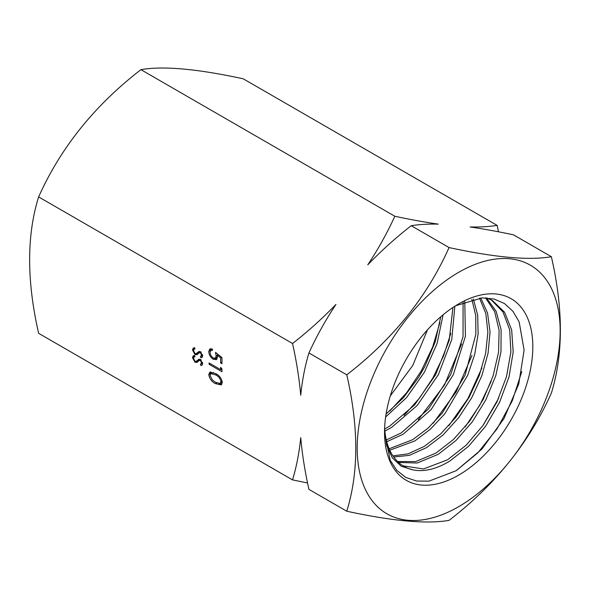 <?xml version="1.0" encoding="UTF-8"?>
<svg xmlns="http://www.w3.org/2000/svg" width="590" height="590" viewBox="0 0 590 590"><rect width="100%" height="100%" fill="white"/><g stroke="black" fill="none" stroke-linecap="round" stroke-linejoin="round"><path stroke-width="0.89" d="M449.064 247.564L411.215 225.712C418.871 224.458 427.883 223.927 438.267 224.126C424.682 222.165 410.205 219.539 394.835 216.25L140.936 69.664C162.943 65.77 197.045 68.816 243.228 78.802L497.134 225.387C489.479 226.641 480.467 227.172 470.083 226.973C483.667 228.935 498.144 231.56 513.514 234.85L551.362 256.702C529.348 260.588 495.253 257.542 449.064 247.564C427.057 296.807 392.955 339.228 346.773 374.82C358.772 427.064 358.772 472.531 346.773 511.22C392.785 521.184 426.887 524.23 449.064 520.358C495.084 484.973 529.186 442.552 551.362 393.095C563.361 354.406 563.361 308.939 551.362 256.702M346.773 511.22L308.924 489.368C304.964 471.668 302.235 454.433 300.73 437.655C299.204 452.781 296.475 466.867 292.537 479.906L38.638 333.32C26.639 280.774 26.639 235.307 38.638 196.92C60.652 147.677 94.747 105.256 140.936 69.664M458.673 506.685A143.51 82.858 -60 0 1 357.193 448.098A143.51 82.858 -60 0 1 458.673 272.329A143.51 82.858 -60 0 1 560.153 330.916A143.51 82.858 -60 0 1 458.673 506.685M440.752 316.778L435.273 341.699L424.785 366.611L418.465 377.57L403.28 397.896L386.089 413.951M385.558 417.034L406.488 397.69L424.372 372.275L437.057 343.564L443.097 314.795M390.13 396.126L412.764 365.461L427.521 329.803M491.278 299.904L502.99 311.955L509.679 329.803L510.888 352.001L506.486 376.693L496.964 401.849L483.085 425.338L466.137 445.207L447.574 459.787L423.517 468.962L403.029 465.812M384.547 429.786L386.701 445.583L392.372 457.943L401.296 466.27L412.882 469.861C423.959 472.133 436.275 469.205 449.816 461.085L468.534 446.32L485.636 426.209L499.524 402.417L509 376.995L513.182 352.119L511.663 329.891L504.568 312.213L492.392 300.517L486.691 297.898M485.526 297.847L494.671 311.697L499.096 330.26L498.579 352.186L493.129 375.786L483.24 399.319L469.706 421.09L453.503 439.462L435.966 453.083L415.714 461.572L397.594 461.52M398.56 462.427L417.196 463.01L438.164 454.352L455.937 440.531L472.295 421.843L485.931 399.651L495.784 375.683L500.976 351.758L501.117 329.751L496.146 311.336L486.403 297.876M479.464 298.075L485.806 313.408L487.878 332.281L485.629 353.447L479.235 375.601L469.087 397.328L455.952 417.211L440.693 433.893L424.335 446.372L408.118 453.835L392.94 455.878M393.751 457.051L409.526 455.31L426.518 447.626L443.112 434.933L458.541 417.897L471.771 397.69L481.846 375.683L488.07 353.248L490.054 331.882L487.539 313.024L480.732 297.957M471.882 299.41L475.747 315.532L475.865 334.176L465.141 375.078L442.36 412.971L428.001 428.193L412.727 439.668L389.135 448.791M389.769 450.214L414.888 440.914L430.346 429.232L444.831 413.797L467.759 375.152L474.744 354.236L478.129 333.844L477.664 315.06L473.372 299.056M463.084 302.272L463.047 336.698L450.708 374.591L428.591 408.87L401.134 432.979L386.303 439.963M386.738 441.718L403.236 434.188L431.113 409.6L453.327 374.716L465.422 336.197L464.78 301.615M452.95 307.449L449.182 340.489L435.626 374.716L414.63 404.88L389.511 426.268L384.717 428.989M384.533 431.312L391.576 427.455L417.16 405.551L438.429 374.554L451.756 339.552L454.868 306.203M412.882 469.861A93.928 54.228 -60 0 1 403.98 466.388A93.928 54.228 -60 0 1 384.636 427.669M458.673 303.887A104.858 60.541 -60 0 1 532.822 346.699A104.858 60.541 -60 0 1 458.673 475.12A104.858 60.541 -60 0 1 384.533 432.315A104.858 60.541 -60 0 1 458.673 303.887M455.532 305.782L482.163 297.876L494.073 299.012L504.487 303.54L512.924 311.269L519.141 321.882L524.112 350.099L518.758 384.001L503.949 418.612L482.008 448.983L456.136 470.724L428.974 481.145L416.614 481.042L405.817 477.428L396.871 470.422L390.219 460.325L384.533 432.426M196.035 353.735L198.889 351.537L200.364 351.765L202.613 355.814L201.78 357.54L200.983 357.85L200.386 356.596L201.625 355.136L200.401 352.791L199.155 352.805L197.126 354.627L195.069 354.575L192.458 349.877L193.314 348.004L194.567 347.702L195.054 348.933L194.095 349.192L193.446 350.453L195.083 353.587L196.035 353.735L198.07 352.614M200.386 356.596L202.643 355.394M200.866 351.817L199.155 352.805M220.638 367.334L221.958 368.971L221.958 371.722L209.074 364.281L209.074 362.946L220.638 369.628L220.638 367.334M300.73 395.226C302.25 380.093 304.986 366.007 308.924 352.968C316.572 336.219 325.592 320.031 335.968 304.403C322.383 318.512 307.906 331.543 292.537 343.513C296.49 361.205 299.226 378.448 300.73 395.226M292.537 343.513L38.638 196.92M346.773 374.82L308.924 352.968M221.958 357.606L221.958 363.713L220.638 362.946L220.638 357.887L217.245 355.128L217.496 357.024L216.368 359.671L213.278 359.273C210.468 357.415 208.956 354.811 208.742 351.463L209.841 348.933L212.378 349.022L212.378 350.357L210.925 350.342L210.062 352.304C210.239 354.723 211.331 356.611 213.329 357.968L215.313 358.219L216.176 356.021L215.512 352.355L221.958 357.606M208.742 374.598L209.841 372.143L215.512 373.529C219.17 375.203 221.427 378.168 222.29 382.423L221.162 384.931L215.512 383.648C211.84 381.9 209.583 378.883 208.742 374.598L210.379 373.654L210.807 371.87M196.035 361.456L198.889 359.266L200.364 359.494L202.613 363.543L201.78 365.269L200.983 365.571L200.386 364.325L201.625 362.857L200.401 360.519L199.155 360.534L197.126 362.356L195.069 362.304L192.458 357.606L193.314 355.733L194.567 355.431L195.054 356.655L194.095 356.921L193.446 358.182L195.083 361.309L196.035 361.456L198.07 360.343M200.386 364.325L202.643 363.123M200.866 359.546L199.155 360.534M292.537 479.906L307.56 482.952M498.491 231.796L497.134 225.387M394.835 216.25C387.18 232.998 378.168 249.187 367.791 264.814C381.369 250.713 395.846 237.674 411.215 225.712M221.958 362.186L220.638 362.946M221.611 357.319L220.638 357.887M218.219 354.56L217.245 355.128M217.054 358.993L214.974 358.359M214.826 358.381L213.278 359.273M210.387 350.91L210.379 350.519L208.742 351.463M210.379 350.519L210.792 348.668M215.313 358.219L217.489 356.707M217.297 355.372L216.176 356.021M217.806 354.804L217.754 354.177M221.958 369.834L221.117 369.347M210.224 363.617L209.074 364.281M221.899 368.898L220.638 369.628M221.833 384.274L219.008 383.655M216.714 382.947L215.512 383.648M210.394 374.134L210.379 373.654M222.128 381.037L220.97 381.7C220.188 378.382 218.374 376.11 215.512 374.871L210.918 373.632L210.062 375.41L212.275 379.879L215.512 382.313L220.144 383.448L222.275 382.01M213.455 372.474L210.918 373.632M220.144 383.448L220.97 381.7M194.966 348.69L192.458 349.877M194.095 348.933L194.331 347.724M197.672 352.791L199.405 351.463M202.274 357.098L200.983 357.85M202.495 356.648L202.06 355.733M202.451 354.656L201.625 355.136M201.138 352.363L200.401 352.791M200.644 351.942L199.287 352.731M197.997 353.941L196.706 353.631L195.069 354.575M194.966 356.419L192.458 357.606M194.095 356.662L194.331 355.445M197.672 360.512L199.405 359.192M202.274 364.827L200.983 365.571M202.495 364.377L202.06 363.462M202.451 362.385L201.625 362.857M201.138 360.092L200.401 360.519M200.644 359.671L199.287 360.453M197.997 361.67L196.706 361.36L195.069 362.304M456.336 470.599L477.848 452.803L497.068 428.797L512.238 400.898L521.811 371.589M482.76 425.796L498.661 398.206M465.097 426.99L479.81 405.16L491.234 381.214M448.872 425.648L467.988 398.486L481.89 367.954M433.207 423.214L456.276 391.694L471.963 355.431M418.273 419.726L444.58 384.835L461.579 343.926M404.017 415.434L419.475 398.147L432.868 377.947L443.525 355.984L450.797 333.416M389.769 411.031L406.665 392.689L421.282 370.896L432.64 347.053L439.926 322.619M418.34 377.777L424.918 366.361M216.641 374.222L215.512 374.871M199.214 351.662L197.576 352.606M199.214 359.391L197.576 360.335M210.925 350.342L212.555 349.398M425.014 366.183L424.785 366.611"/></g></svg>
